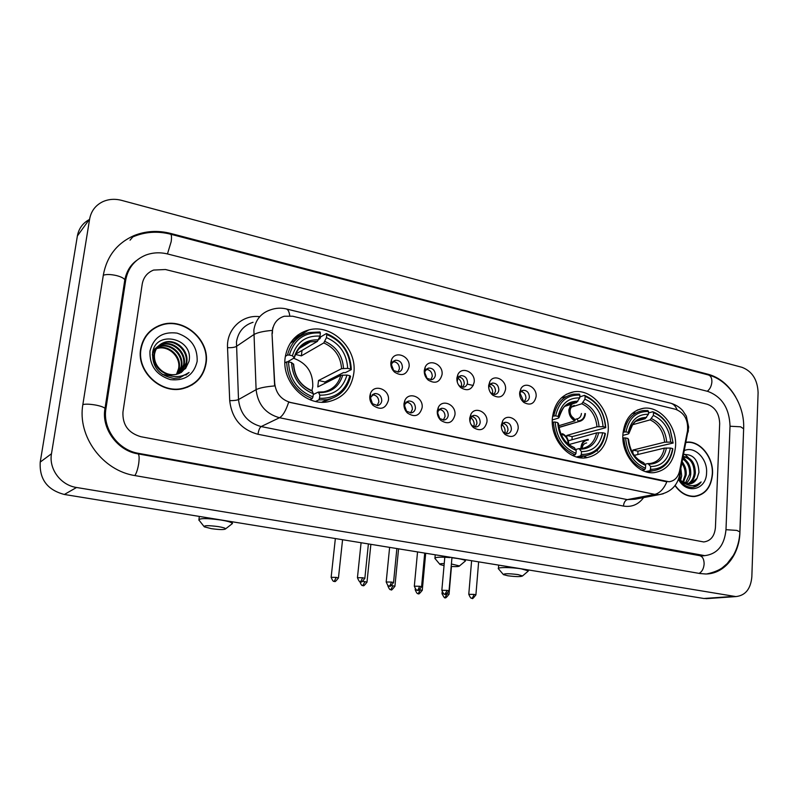 <?xml version="1.0" encoding="UTF-8"?>
<svg xmlns="http://www.w3.org/2000/svg" width="798" height="798" viewBox="0 0 798 798"><rect width="100%" height="100%" fill="white"/><g stroke="black" fill="none" stroke-linecap="round" stroke-linejoin="round"><path stroke-width="1.2" d="M552.366 418.252C550.301 439.04 568.395 460.296 585.722 457.862C598.949 455.488 606.43 446.511 608.186 430.92C610.041 409.893 591.448 388.566 573.702 391.838C561.323 394.491 554.211 403.299 552.366 418.252M622.909 434.262C621.223 454.252 638.001 474.67 654.16 472.645C666.869 470.481 674.001 461.673 675.557 446.212C677.053 426.022 659.866 405.574 643.338 408.307C631.378 410.711 624.565 419.359 622.909 434.262M285.165 357.604C281.375 381.813 305.814 406.581 328.138 401.763C342.831 398.322 351.389 388.806 353.823 373.195C357.384 348.497 331.769 323.519 308.776 329.933C295.489 333.764 287.619 342.99 285.165 357.604M388.426 400.307C385.663 408.875 380.496 410.521 372.915 405.264C370.571 402.671 369.534 399.648 369.813 396.227L370.362 393.803C373.723 383.2 390.082 389.185 388.426 400.307M370.631 398.332L372.486 403.728L377.514 405.574C379.938 405.025 381.354 403.429 381.763 400.766C381.534 395.998 379.22 393.594 374.831 393.554L370.96 396.895L370.631 398.332M422.122 407.708C419.608 416.007 414.681 417.753 407.339 412.945C404.855 410.352 403.738 407.279 403.988 403.728L404.766 400.716C408.516 390.92 423.628 397.105 422.122 407.708M404.586 405.763L406.581 411.259L411.239 412.905C413.643 412.386 415.04 410.8 415.429 408.137C415.199 403.469 412.965 401.095 408.736 401.005L405.055 403.968L404.586 405.763M454.95 414.91C452.656 422.98 447.947 424.795 440.825 420.366C438.242 417.793 437.055 414.691 437.284 411.03L438.262 407.529C442.282 398.461 456.326 404.756 454.95 414.91M437.673 412.995L439.788 418.571L444.107 420.047C446.481 419.558 447.858 417.972 448.237 415.309C447.997 410.741 445.843 408.396 441.753 408.277L438.252 410.91L437.673 412.995M486.94 421.933C484.825 429.793 480.326 431.668 473.433 427.558C470.76 425.025 469.523 421.883 469.723 418.152L470.89 414.252C475.089 405.823 488.206 412.177 486.94 421.933M470.8 424.017L472.127 425.663L476.147 427.01C478.491 426.541 479.847 424.975 480.206 422.302C479.967 417.833 477.872 415.519 473.932 415.369L470.611 417.723L469.952 421.573M518.131 428.785C516.176 436.446 511.857 438.361 505.184 434.541C502.441 432.037 501.164 428.885 501.344 425.095L502.68 420.845C506.989 412.995 519.289 419.379 518.131 428.785M502.94 431.868L507.398 433.793C509.703 433.344 511.029 431.788 511.378 429.125C511.139 424.736 509.114 422.451 505.294 422.272L502.142 424.396L501.344 426.89M409.065 366.851C406.661 374.89 401.803 376.636 394.501 372.097C391.798 369.454 390.581 366.282 390.84 362.581L391.429 360.078C394.811 349.873 410.631 356.048 409.065 366.851M391.519 364.876L393.703 370.551L398.451 372.048C400.726 371.489 402.042 369.943 402.411 367.419C402.142 362.621 399.818 360.237 395.439 360.267L391.868 363.379L391.519 364.876M442.052 374.581C439.838 382.402 435.199 384.207 428.137 380.028C425.344 377.414 424.057 374.212 424.297 370.422L425.075 367.389C428.785 357.933 443.489 364.237 442.052 374.581M424.765 372.636L427.05 378.362L431.459 379.718C433.713 379.18 435.02 377.644 435.379 375.12C435.1 370.432 432.855 368.078 428.636 368.058L425.224 370.831L424.765 372.636M474.192 382.122C472.157 389.733 467.718 391.599 460.875 387.718C458.012 385.145 456.685 381.923 456.885 378.062L457.853 374.601C461.793 365.793 475.518 372.187 474.192 382.122M458.321 384.606L459.538 385.963L463.638 387.19C465.872 386.681 467.159 385.155 467.508 382.621C467.229 378.033 465.054 375.708 460.975 375.649L457.733 378.132L457.234 381.933M505.533 389.464C503.658 396.895 499.398 398.801 492.775 395.19C489.852 392.656 488.486 389.424 488.655 385.504L489.802 381.673C493.892 373.464 506.74 379.898 505.533 389.464M490.59 392.806L495.019 394.471C497.224 393.983 498.491 392.466 498.83 389.933C498.551 385.434 496.446 383.14 492.506 383.05L489.413 385.284L488.715 387.848M536.096 396.626C534.351 403.888 530.271 405.833 523.847 402.451C520.895 399.958 519.488 396.726 519.638 392.766L520.934 388.626C525.124 380.955 537.204 387.389 536.096 396.626M521.832 400.377L525.623 401.574C527.807 401.105 529.054 399.608 529.373 397.065C529.094 392.656 527.059 390.392 523.239 390.272L520.306 392.297L519.618 394.112M372.337 394.791C376.506 395.1 378.671 397.514 378.831 402.032L377.065 405.623M406.302 402.192C410.222 402.651 412.247 405.035 412.376 409.344L410.611 412.965M439.369 409.424C443.06 410.012 444.955 412.357 445.065 416.466L443.319 420.097M471.588 416.476C475.059 417.174 476.835 419.489 476.935 423.419L475.209 427.04M502.979 423.369C506.251 424.157 507.927 426.431 508.007 430.192L506.321 433.793M392.965 361.634C397.085 361.933 399.239 364.337 399.419 368.816L397.923 372.117M426.212 369.364C430.092 369.813 432.117 372.177 432.267 376.457L430.77 379.788M458.601 376.905C462.261 377.484 464.157 379.818 464.286 383.908L462.79 387.249M490.171 384.277C493.613 384.965 495.388 387.269 495.508 391.18L494.032 394.511M520.934 391.479C524.186 392.257 525.862 394.521 525.962 398.262L524.515 401.594M272.377 333.414L272.507 330.163C273.714 322.921 277.654 318.282 284.317 316.237L292.657 316.217L675.597 409.294C684.465 412.865 688.425 420.067 687.497 430.91L679.587 470.96C678.051 477.404 674.51 481.004 668.983 481.763L290.622 402.481C281.205 399.748 275.899 393.344 274.702 383.269L272.018 333.654L272.836 327.629M473.274 385.504L467.738 384.217M140.657 349.045C136.408 371.708 161.246 394.551 183.071 388.586C196.039 384.965 203.719 376.546 206.084 363.329C210.193 340.108 183.899 317.015 161.465 324.746C149.914 328.726 142.982 336.826 140.657 349.045M192.138 384.915L196.108 381.544M674.998 485.593C680.475 493.144 686.998 496.785 694.569 496.516C705.282 494.79 711.267 487.259 712.524 473.942C713.641 457.144 699.826 440.237 686.37 442.192L686.1 442.262M694.878 496.496L696.385 495.997M158.762 325.714L161.176 324.995M663.248 493.772L659.118 494.65L654.809 494.361C659.766 493.154 663.776 488.975 666.849 481.822L288.667 402.152C285.903 410.661 282.851 415.848 279.49 417.733C265.644 413.813 257.844 404.456 256.108 389.663C259.48 387.928 265.654 386.681 274.642 385.923L272.018 333.654M719.676 423.568C719.307 413.633 715.178 407.199 707.307 404.267L165.445 269.515L153.595 270.063C147.261 272.627 143.46 277.315 142.214 284.118L122.952 412.007C122.373 424.825 128.358 433.065 140.927 436.725L703.746 541.952C710.679 541.014 714.569 536.196 715.427 527.508L719.676 423.568C719.307 413.633 715.178 407.199 707.307 404.267L165.445 269.515L153.595 270.063C147.261 272.627 143.46 277.315 142.214 284.118L122.952 412.007C122.373 424.825 128.358 433.065 140.927 436.725L703.746 541.952C710.679 541.014 714.569 536.196 715.427 527.508L719.676 423.568M154.204 328.487L149.834 331.429M150.094 331.679L146.293 335.379M205.754 363.26C209.814 340.287 183.809 317.424 161.605 325.065C150.164 328.995 143.301 337.015 141.007 349.115C136.797 371.549 161.386 394.162 182.981 388.257C195.819 384.656 203.41 376.327 205.754 363.26M176.498 374.352L178.602 368.496C180.956 356.726 168.238 344.985 157.216 348.477L157.814 347.998C168.837 344.507 181.575 356.267 179.221 368.058L176.817 374.282M157.505 347.11L160.179 346.083C171.261 342.581 184.059 354.422 181.695 366.272L178.333 373.833M157.266 347.419L159.58 346.561C170.652 343.06 183.44 354.881 181.076 366.721L177.964 373.953M158.533 345.943L162.573 344.138C173.715 340.626 186.582 352.546 184.208 364.467L179.769 373.255M158.263 346.222L161.974 344.626C173.096 341.115 185.944 353.015 183.57 364.915L179.42 373.414M162.084 370.97C166.722 374.322 171.67 375.419 176.937 374.252L185.605 368.496L188.996 361.394C194.094 337.983 155.5 329.454 152.618 352.696C152.109 367.08 159.201 375.659 173.894 378.432L179.58 377.863L189.086 372.476C179.939 378.452 170.942 377.953 162.084 370.97C156.488 366.581 153.954 361.065 154.473 354.422C155.57 348.147 159.071 344.068 164.996 342.172C176.198 338.651 189.126 350.651 186.742 362.641C186.114 366.531 184.238 369.833 181.126 372.546M172.159 376.227L162.283 374.362M165.794 373.753C157.455 369.883 153.485 363.599 153.874 354.901C154.972 348.636 158.473 344.556 164.388 342.661C175.57 339.15 188.488 351.13 186.104 363.1L180.797 372.736M153.785 349.803L154.782 349.215M155.131 349.035L156.218 348.536M156.598 348.387L157.804 347.998M153.515 350.073L154.533 349.504M154.892 349.334L156.009 348.866M156.398 348.726L157.216 348.477M153.156 350.472L155.819 348.098M156.139 347.888L157.156 347.29M153.236 350.242L155.55 348.367M155.879 348.157L156.907 347.589M152.358 354.861C153.216 351.23 155.161 348.327 158.203 346.162M152.608 352.746L157.924 346.432M149.954 351.07C149.435 365.574 156.258 375.1 170.423 379.629C184.887 381.085 193.794 375.01 197.156 361.384C197.635 347.19 190.931 337.773 177.056 333.115C162.642 331.34 153.605 337.325 149.954 351.07M187.39 387.259L191.959 384.616M189.086 372.476L185.894 375.13M675.148 485.403C680.564 492.885 687.028 496.496 694.539 496.236C705.133 494.521 711.058 487.079 712.305 473.892C713.402 457.274 699.736 440.536 686.42 442.471L686.011 442.521M679.956 479.618L680.355 471.189M682.15 462.052C685.193 465.593 686.539 469.892 686.2 474.96L683.367 482.461M681.901 463.349C684.355 466.83 685.412 470.78 685.073 475.199L682.709 482.022M682.898 458.252C688.335 461.204 690.948 466.461 690.749 474.022C690.33 478.052 688.704 481.244 685.881 483.598M682.749 459.01C687.577 462.232 689.861 467.309 689.612 474.261L685.263 483.389M683.357 456.496L683.357 456.496C691.118 457.294 695.118 462.83 695.347 473.074C694.679 478.371 692.325 482.012 688.275 484.017M683.208 456.725C690.45 458.222 694.11 463.748 694.19 473.314C693.592 478.281 691.427 481.832 687.686 483.967M678.649 478.76C681.991 484.137 686.29 487.019 691.547 487.398L692.315 487.359C695.946 487.019 698.888 485.214 701.143 481.952C695.008 487.109 688.544 486.88 681.741 481.274L689.312 483.987C692.664 483.628 695.218 481.773 696.983 478.421L690.001 483.907M681.741 481.274L678.819 478.241M685.063 483.788L680.524 481.453M680.864 468.586L681.692 475.897L680.624 480.296M696.983 478.421L698.958 472.446C698.37 459.887 693.263 453.942 683.627 454.591M678.45 479.339C686.579 494.93 706.559 489.892 706.579 472.645C707.597 458.84 694.619 445.793 684.425 450.551M693.292 496.565L694.829 496.216M701.143 481.952L693.292 487.249M684.884 454.301L692.544 461.653M683.158 456.985L688.105 462.87M682.23 461.683L683.706 464.097M211.43 528.665C219.889 529.812 224.637 529.852 225.664 528.805C225.216 528.086 222.732 527.358 218.213 526.59C208.318 525.323 203.68 525.403 204.298 526.83L211.43 528.665M198.832 520.146C199.211 518.141 206.572 518.101 220.916 520.017C227.191 521.074 230.971 522.141 232.258 523.219L231.4 524.346M311.938 390.651L312.756 386.631C313.145 372.516 306.761 363.06 293.614 358.282M319.489 398.312L318.781 399.938L327.15 399.678C339.579 396.895 347.389 389.105 350.581 376.287L349.873 375.718C345.494 391.2 335.369 398.731 319.489 398.312L319.848 395.16C333.903 395.429 342.931 388.726 346.94 375.06L340.836 375.329L317.784 386.94L318.522 380.526L341.574 368.666L347.679 368.377C346.791 353.694 339.709 343.439 326.452 337.614L326.811 334.532C341.803 340.995 349.733 352.497 350.611 369.045L351.31 369.624C350.442 352.277 342.143 340.247 326.412 333.524L326.811 334.532M313.235 394.541L318.332 392.067L319.848 395.16M318.621 339.419L320.038 338.591L320.626 336.946L326.412 333.524M351.31 369.624L345.295 372.656L343.519 372.576L324.995 381.963L324.956 383.329M322.432 402.212L331.35 398.611M318.781 399.938L315.649 401.444M309.933 399.688L312.267 398.551L312.966 396.905C297.524 390.611 289.375 378.94 288.507 361.873L286.652 361.873C287.509 379.778 296.038 392.008 312.267 398.551M286.652 361.873L284.896 362.891M350.611 369.045L347.679 368.377M346.94 375.06L349.873 375.718M288.507 361.873L291.579 362.561C292.457 377.654 299.709 388.047 313.335 393.753L312.966 396.905M326.452 337.614L323.789 342.921L301.375 355.868L302.023 350.412M293.644 364.516L291.579 362.561M313.335 393.753L312.038 390.681C300.806 385.933 294.671 377.085 293.634 364.147M298.113 337.813L290.193 343.32M285.345 356.337L287.48 355.06L289.335 355.06C294.173 339.409 304.517 332.058 320.377 332.995L319.988 331.978L309.045 332.517C297.814 335.619 290.632 343.13 287.48 355.06M320.377 332.995L320.018 336.088C305.983 335.399 296.766 341.963 292.397 355.758L289.335 355.06M295.599 354.182L317.375 341.414L320.018 336.088M292.397 355.758L294.272 357.893L287.44 361.873M295.479 354.472L301.375 355.868M324.995 381.963L318.522 380.526M451.179 566.47C456.416 566.78 459.189 566.6 459.498 565.932L451.399 563.996M451.947 557.752L457.543 558.49C461.952 559.228 464.556 559.967 465.324 560.705L464.745 561.523M581.303 454.481L580.495 455.917L584.715 455.907C595.986 454.042 602.879 446.651 605.383 433.743L605.074 433.304C602.031 447.488 594.111 454.541 581.303 454.481L581.493 451.608C592.824 451.568 599.887 445.284 602.69 432.765L596.605 432.885L568.306 440.785M575.607 449.493L579.039 448.606L581.493 451.608M605.752 427.658C604.495 411.888 597.403 401.125 584.495 395.359L585.134 396.347C597.443 401.883 604.216 412.167 605.453 427.219L605.752 427.658L597.941 429.863L572.126 436.616L572.056 439.738M579.069 457.563L583.049 456.336M579.777 396.915L584.495 395.359M580.495 455.917L576.485 456.945M572.605 455.459L575.198 454.79L576.006 453.344C563.378 447.957 556.445 437.523 555.189 422.052L553.403 422.022C554.67 438.262 561.932 449.184 575.198 454.79M553.403 422.022L552.296 422.371M605.453 427.219L603.069 426.671C601.872 413.324 595.837 404.157 584.954 399.16L585.134 396.347M602.69 432.765L605.074 433.304M555.189 422.052L557.682 422.611C558.879 436.297 565.054 445.583 576.196 450.471L576.006 453.344M584.954 399.16L581.802 403.768L571.538 407.05M566.829 437.494L566.809 435.439L596.984 426.8L603.069 426.671M558.56 423.918L557.682 422.611M576.196 450.471L574.151 447.518C565.154 443.648 559.957 435.708 558.55 423.698M565.902 396.716L561.333 397.923M552.565 416.227L555.637 415.848C558.999 401.524 567.089 394.611 579.897 395.09L579.268 394.112L573.483 394.172C562.939 396.277 556.396 403.489 553.842 415.818M579.897 395.09L579.717 397.913C568.375 397.613 561.184 403.778 558.121 416.416L555.637 415.848M565.154 406.232L576.575 402.541L579.717 397.913M558.121 416.416L559.009 417.554L558.5 418.042L552.286 419.977M572.126 436.616L566.809 435.439M434.9 558.52C434.76 557.144 439.818 556.834 450.072 557.573M444.227 563.538C440.616 563.558 439.209 563.887 440.027 564.515L444.047 565.632M507.857 575.777C515.997 576.814 520.885 576.874 522.53 575.947L517.942 574.57C508.605 573.443 503.777 573.473 503.458 574.65L507.857 575.777M498.401 568.824C496.366 567.139 511.119 567.129 521.194 568.844L528.186 570.829L527.678 571.567M632.874 453.324L632.904 450.062L664.644 442.202L670.689 442.112C669.432 429.125 663.657 420.237 653.363 415.449L653.502 412.706C660.854 415.638 666.38 421.314 670.091 429.743L670.18 429.504C666.3 420.686 660.505 414.761 652.804 411.728L653.502 412.706M650.5 469.334L649.672 470.71L653.143 470.73C663.996 469.044 670.569 461.783 672.854 448.965L672.654 448.556C669.931 462.381 662.549 469.304 650.5 469.334L650.649 466.531C661.303 466.421 667.886 460.256 670.4 448.047L664.335 448.127L634.28 455.369M644.854 464.246L647.976 463.558L650.649 466.531M670.091 429.743L673.153 443.04L637.931 451.169L637.871 454.511M647.437 472.137L649.881 471.438M673.153 443.04L670.18 429.504M648.485 412.965L652.804 411.728M649.672 470.71L645.542 471.618M642.081 470.221L644.674 469.643L645.502 468.256C633.572 463.089 626.939 452.985 625.602 437.942L623.837 437.912C625.193 453.703 632.136 464.276 644.674 469.643M623.837 437.912L622.879 438.162M672.943 442.621L670.689 442.112M670.4 448.047L672.654 448.556M625.602 437.942L627.946 438.471C629.223 451.778 635.118 460.775 645.652 465.453L645.502 468.256M653.363 415.449L650.111 419.878L632.455 424.765M628.575 439.628L627.946 438.471M645.652 465.453L643.437 462.551C635.018 458.9 630.051 451.199 628.565 439.439L628.555 439.439C629.762 451.01 634.929 458.89 644.076 463.089M635.028 412.885L632.106 413.494M623.088 432.167L625.951 431.898C628.974 417.943 636.505 411.15 648.565 411.519L647.876 410.551L643.028 410.571C632.824 412.456 626.54 419.558 624.186 431.868M648.565 411.519L648.415 414.272C637.752 414.062 631.048 420.117 628.295 432.436L625.951 431.898M635.816 421.334L645.173 418.711L648.415 414.272M628.295 432.436L628.924 433.454L628.325 433.942L622.859 435.399M637.931 451.169L632.904 450.062M461.374 387L461.603 385.713C461.713 382.412 460.436 379.868 457.753 378.082M492.466 394.122L492.675 392.915C492.785 389.843 491.648 387.409 489.254 385.614M522.81 401.045L522.979 399.938L519.957 392.975M572.226 403.938C567.777 409.913 568.705 415.339 575.009 420.237L574.969 420.855C570.859 418.591 568.824 414.91 568.854 409.793L570.939 404.357M574.41 405.474C571.867 406.002 570.41 407.798 570.051 410.84C570.001 414.082 571.238 416.526 573.772 418.182L575.009 420.237M558.929 427.299L578.989 421.514C582.759 420.746 584.904 418.122 585.423 413.643M574.969 420.855L558.71 425.753M578.081 421.563L578.131 420.945C582.071 420.576 584.336 418.102 584.914 413.524M574.61 419.578L576.874 418.89L578.131 420.945M576.874 418.89L577.024 418.88C579.607 418.351 581.074 416.556 581.433 413.484M473.812 426.711L474.172 424.985C474.291 421.853 473.134 419.389 470.68 417.593M504.785 433.324L505.094 431.698C505.214 428.785 504.176 426.431 502.002 424.636M568.755 444.436C568.645 439.449 566.58 435.878 562.57 433.723L560.984 434.182M568.236 444.017C568.026 439.528 566.121 436.307 562.52 434.351L561.742 435.788M562.57 433.723L562.52 434.351M580.924 448.616L580.944 447.488C581.493 442.86 583.697 440.187 587.547 439.469L588.286 439.419M597.443 451.07L597.453 449.932M586.65 442.92C584.006 443.409 582.49 445.244 582.111 448.426M596.924 450.96L596.954 450.401M585.852 457.853L583.867 456.127M588.246 440.037C583.966 440.556 581.692 443.409 581.443 448.576C589.493 447.249 594.55 442.012 596.605 432.885M584.455 455.977L586.789 457.733M725.99 529.563L730.03 426.062C729.352 408.297 721.961 396.746 707.866 391.419L167.72 254.003C160.029 252.098 152.667 252.487 145.615 255.151C134.573 259.809 127.939 268.138 125.705 280.138L105.935 408.686C102.383 428.656 118.174 450.132 138.493 453.334L704.784 555.647C717.412 554.011 724.474 545.323 725.99 529.563M758.1 392.616C757.551 379.758 752.225 371.339 742.12 367.359L121.615 200.368C114.842 198.612 108.498 199.091 102.583 201.794C95.431 205.375 91.122 211.131 89.635 219.041L51.491 453.733C48.648 469.034 60.748 485.234 76.548 487.488L735.876 596.585C745.362 595.557 750.689 588.994 751.836 576.914L758.1 392.616M89.236 219.59C82.703 223.151 78.753 228.607 77.376 235.959L40.229 462.082C39.262 479.169 47.301 489.962 64.349 494.471L703.886 598.49L707.926 598.54M735.576 396.796C728.624 385.035 719.626 377.564 708.594 374.392L170.732 233.455C157.904 230.193 145.625 230.921 133.914 235.639C117.087 243.161 106.912 256.198 103.391 274.741L82.912 404.207C77.047 436.267 102.683 470.83 135.221 475.628L699.976 573.533L705.751 573.991C724.335 574.011 739.397 555.099 739.926 532.286L743.616 429.374M131.83 265.525L131.241 266.063M253.046 322.282C243.739 325.275 238.203 331.818 236.457 341.903L238.502 399.559L256.108 389.663L253.864 329.943C255.639 319.509 261.315 312.776 270.891 309.724C275.859 307.998 280.906 307.719 286.013 308.866C287.928 309.225 289.175 311.519 289.764 315.759M272.198 330.402C263.21 331.19 257.036 332.626 253.664 334.711L236.258 346.502C234.512 347.399 231.61 347.798 227.53 347.699C226.383 329.305 242.283 314.342 259.739 316.686M677.103 409.773C675.527 405.943 673.193 403.708 670.12 403.05L286.452 308.976M643.617 497.603C638.41 504.565 631.687 507.388 623.447 506.072C623.856 502.531 625.153 500.386 627.318 499.618L654.809 494.361L279.49 417.733L261.146 426.561L627.318 499.618L635.028 499.229M678.908 473.414L679.627 474.85L679.278 476.596M687.766 428.925L688.405 430.391L688.026 432.287M623.447 506.072L257.973 434.272C241.196 429.653 231.779 418.441 229.714 400.646L227.53 347.699M229.714 400.646C233.814 400.676 236.737 400.317 238.502 399.559C240.158 413.823 247.709 422.82 261.146 426.561C259.669 427.648 258.612 430.222 257.973 434.272M299.719 335.519L297.814 335.07M318.482 392.077L323.759 391.828C332.576 389.833 338.272 384.337 340.836 375.329M343.499 368.367C342.601 355.559 336.387 346.571 324.866 341.384M318.971 392.656C331.2 392.776 339.13 386.9 342.761 375.04M293.405 363.918C294.302 377.045 300.656 386.162 312.467 391.249M341.574 368.666C340.676 356.477 334.751 347.898 323.789 342.921M318.442 339.868C306.213 339.429 298.143 345.185 294.223 357.135M317.375 341.414L310.292 341.873C304.238 343.379 299.609 346.911 296.427 352.467M599.039 426.611C597.902 414.97 592.595 406.92 583.129 402.461M580.036 449.214C589.902 449.075 596.106 443.568 598.66 432.696M558.52 423.658C559.667 435.558 565.084 443.698 574.75 448.067M596.984 426.8C595.867 415.728 590.809 408.047 581.802 403.768M577.902 401.224C568.026 401.105 561.712 406.521 558.959 417.474M576.575 402.541L573.084 402.641L566.4 405.244M648.195 463.568L649.851 463.548C657.612 462.351 662.44 457.214 664.335 448.127M666.719 442.032C665.522 430.711 660.455 422.91 651.497 418.631M649.063 464.167C658.34 463.967 664.126 458.561 666.42 447.967M664.644 442.202C663.477 431.419 658.629 423.977 650.111 419.878M646.56 417.464C637.273 417.424 631.388 422.741 628.904 433.414M645.173 418.711L642.33 418.78L637.004 420.546M338.432 578.051L338.452 577.932C333.394 584.595 335.11 579.986 334.252 581.313L336.267 577.393L331.14 577.313C333.853 583.946 334.242 580.266 334.252 581.313L334.212 581.313M342.571 539.717L338.452 577.932L336.267 577.393M359.738 581.523L359.758 581.552C362.472 588.106 362.851 584.465 362.851 585.503L364.915 581.632L362.771 581.393M366.98 582.261L366.99 582.141C362.023 588.744 363.698 584.186 362.851 585.503L362.811 585.493M370.871 544.326L366.99 582.141L364.915 581.632M387.978 585.513L387.768 585.692C390.471 592.176 390.83 588.575 390.83 589.602L392.935 585.782L391.539 585.602M394.91 586.38L394.92 586.261C392.257 589.672 391.05 590.799 391.299 589.632L390.791 589.592M398.571 548.825L394.92 586.261L392.935 585.782M415.878 589.532L415.179 589.742C417.893 596.166 418.212 592.595 418.222 593.612L420.366 589.842L419.658 589.742M422.252 590.41L420.366 589.842M443.249 593.493L442.012 593.712C443.947 597.393 444.955 598.67 445.045 597.532L447.149 593.802M449.025 594.36L449.035 594.251C443.708 601.014 445.942 596.036 445.045 597.532L444.995 597.522M451.469 566.49L449.035 594.251L447.209 593.812M364.846 578.43L364.856 578.301C359.778 585.084 361.494 580.405 360.596 581.752L362.711 577.772L357.434 577.702C360.227 584.435 360.586 580.685 360.596 581.752L360.556 581.742M368.397 543.917L364.856 578.301L362.711 577.772M393.524 582.7L393.534 582.58C390.821 586.061 389.574 587.218 389.813 586.031L391.489 582.071L386.192 581.991C388.985 588.645 389.314 584.944 389.334 585.991L389.294 585.991M396.865 548.555L393.534 582.58L391.489 582.071M421.573 586.869L421.583 586.759C418.92 590.211 417.693 591.358 417.923 590.181L419.638 586.271L414.322 586.191C417.115 592.764 417.434 589.104 417.444 590.151L417.394 590.141M424.716 553.084L421.583 586.759L419.638 586.271M449.025 590.959L449.035 590.849C443.608 597.772 445.863 592.685 444.945 594.211L447.179 590.39L441.843 590.301C444.636 596.804 444.935 593.183 444.945 594.211L444.895 594.201M451.967 557.513L449.035 590.849L447.179 590.39M475.897 594.959L475.907 594.849C473.304 598.251 472.117 599.378 472.346 598.221L474.132 594.41L468.785 594.32C471.568 600.754 471.857 597.163 471.867 598.181L471.818 598.181M478.64 561.852L475.907 594.849L474.132 594.41M82.862 404.566C85.815 403.888 90.234 404.087 96.129 405.145C100.917 406.132 103.88 407.219 105.017 408.416L104.857 409.494M103.311 275.26C106.264 274.183 110.593 274.273 116.318 275.539C120.957 276.726 123.79 278.153 124.827 279.789L124.598 281.325L125.705 280.138M190.473 239.4L708.335 374.95C710.729 375.678 711.916 377.953 711.896 381.793C711.547 385.973 710.001 389.135 707.277 391.269M743.636 428.785L740.624 426.8L730.02 426.232M739.886 531.877L736.793 530.401L725.99 529.692M699.098 573.383C702.05 571.757 703.726 568.635 704.125 564.016C704.095 559.218 702.559 556.415 699.537 555.617L137.974 453.853M134.832 475.558C136.498 473.184 137.795 469.144 138.722 463.448C139.46 457.593 139.181 454.391 137.864 453.833C118.124 451 101.027 428.885 105.017 408.416L124.827 279.789C126.563 271.36 130.453 264.956 136.518 260.567M132.847 236.896C144.867 231.789 157.425 230.881 170.523 234.173C171.56 234.572 171.779 237.066 171.171 241.674L167.46 253.934M703.886 598.49L733.621 596.395M64.349 494.471L76.548 487.488M40.229 462.082L51.491 453.733M77.376 235.959L89.635 219.041M707.497 374.731L708.594 374.392M170.144 234.083L170.732 233.455M699.098 555.538L700.764 555.338M137.665 453.803L138.493 453.334M104.857 409.504L105.935 408.686M372.486 403.728L372.915 405.264M406.581 411.259L407.339 412.945M439.788 418.571L440.825 420.366M472.127 425.663L473.433 427.558M503.628 432.566L505.184 434.541M393.703 370.551L394.501 372.097M427.05 378.362L428.137 380.028M459.538 385.963L460.875 387.718M491.189 393.354L492.775 395.19M522.042 400.546L523.847 402.451M519.847 391.499L520.476 391.269M521.792 390.801L523.239 390.272M490.91 383.668L492.506 383.05M459.229 376.377L460.975 375.649M426.711 368.915L428.636 368.058M393.324 361.295L395.439 360.267M503.837 422.75L505.294 422.272M472.316 415.938L473.932 415.369M439.977 408.955L441.753 408.277M406.761 401.813L408.736 401.005M372.656 394.521L374.831 393.554M520.306 392.297L520.934 388.626M489.413 385.284L489.802 381.673M457.733 378.132L457.853 374.601M425.224 370.831L425.075 367.389M391.868 363.379L391.429 360.078M502.142 424.396L502.68 420.845M470.611 417.723L470.89 414.252M438.252 410.91L438.262 407.529M405.055 403.968L404.766 400.716M370.96 396.895L370.362 393.803M292.766 339.808L308.776 329.933M637.253 410.082L643.338 408.307M566.161 394.382L573.702 391.838M635.218 499.199L659.118 494.65C670.579 492.346 677.412 485.743 679.627 474.85L688.694 427.199L686.33 416.097L682.649 410.521C679.597 407.15 675.637 404.716 670.779 403.209M299.021 335.958L297.215 335.529M159.58 346.561L160.179 346.083M161.974 344.626L162.573 344.138M164.398 342.661L165.006 342.172M182.203 388.776L182.981 388.257M692.804 496.556L694.539 496.236M225.664 528.805L232.457 523.528M232.437 521.802L232.258 523.219M321.794 402.202L327.15 399.678M294.482 357.424C297.255 348.816 302.522 343.639 310.292 341.873L299.29 348.407M199.33 516.426L198.951 519.299M203.899 526.321L199.271 520.466M459.498 565.932L465.453 560.934M465.414 559.697L465.324 560.705M578.59 457.473L584.715 455.907M581.433 448.576L579.248 448.616M559.009 417.554C561.832 409.903 564.146 405.913 565.932 405.593C567.099 404.436 569.483 403.449 573.084 402.641L567.937 404.317M435.239 554.79L434.96 557.942M439.758 564.196L435.209 558.76M522.53 575.947L528.296 571.039M528.256 569.922L528.186 570.829M647.078 472.047L653.143 470.73M628.924 433.454L632.764 424.346C635.258 421.972 634.819 420.616 642.33 418.78L638.181 419.948M498.69 565.114L498.441 568.316M503.219 574.37L498.67 569.044M331.15 577.183L335.36 538.55M418.222 593.612C419.14 592.096 416.855 597.123 422.262 590.301L425.693 553.243M415.189 589.642L415.249 588.974M558.969 427.499L578.989 421.514M442.022 593.612L442.152 592.096M357.454 577.572L361.085 542.73M386.202 581.872L389.624 547.378M414.332 586.071L417.544 551.917M441.853 590.191L444.875 556.356M568.924 444.566L585.582 440.007M468.785 594.211L471.608 560.705M708.634 375.03C729.422 380.347 744.664 405.005 743.656 428.317L739.896 531.558C739.537 540.366 737.342 548.346 733.312 555.488L727.207 563.578L722.18 567.897C718.38 570.53 713.242 572.545 706.779 573.952M170.652 234.213L190.323 239.36M702.549 555.907L699.537 555.617M706.11 598.67L735.876 596.585M130.034 240.178L133.914 235.639M700.913 556.096L704.784 555.647"/></g></svg>
